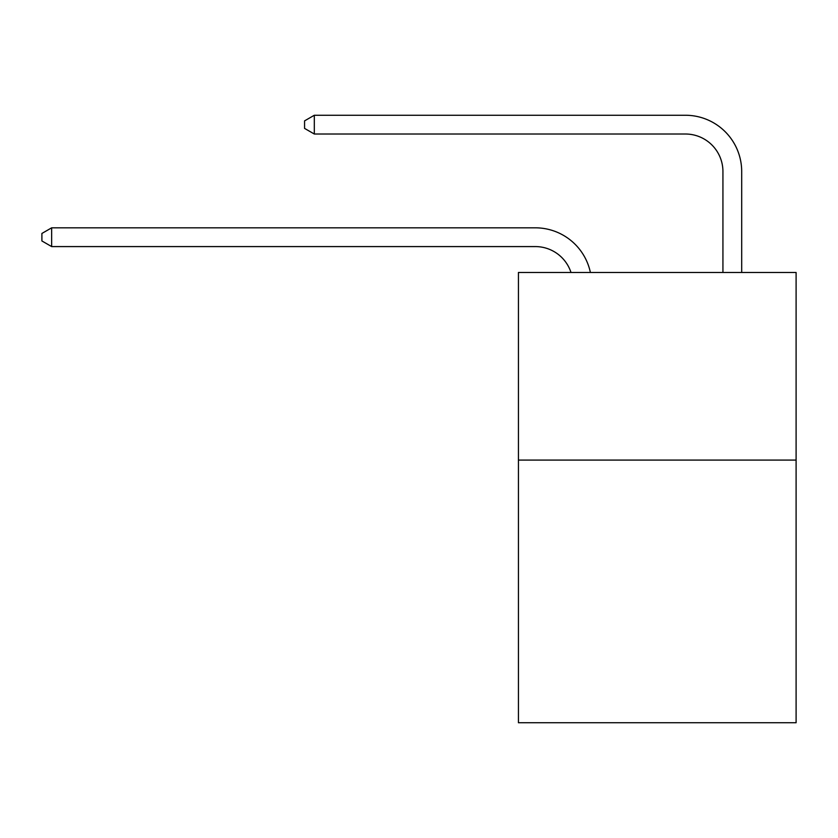 <?xml version="1.0" encoding="UTF-8"?>
<svg xmlns="http://www.w3.org/2000/svg" width="838" height="838" viewBox="0 0 838 838"><rect width="100%" height="100%" fill="white"/><g stroke="black" fill="none" stroke-linecap="round" stroke-linejoin="round"><path stroke-width="1.26" d="M796.1 460.083L796.1 722.744L518.439 722.744L518.439 272.476L796.1 272.476L796.1 460.083L518.439 460.083M570.992 272.476A37.521 37.521 -7.1 0 0 535.314 246.582L51.652 246.582L51.652 227.821L535.314 227.821A56.282 56.282 172.9 0 1 590.392 272.476M722.932 272.476L722.932 171.539A37.521 37.521 21.5 0 0 685.411 134.017L314.313 134.017L304.561 128.392L304.561 120.882L314.313 115.256L685.411 115.256A56.282 56.282 19.9 0 1 741.693 171.539L741.693 272.476M722.932 171.539A37.521 37.521 -160.1 0 0 685.411 134.017A37.521 37.521 -160.1 0 1 722.932 171.539A37.521 37.521 -160.1 0 0 685.411 134.017A37.521 37.521 -160.1 0 1 722.932 171.539A37.521 37.521 -160.1 0 0 685.411 134.017A37.521 37.521 -160.1 0 1 722.932 171.539A37.521 37.521 -160.1 0 0 685.411 134.017A37.521 37.521 -160.1 0 1 722.932 171.539A37.521 37.521 -160.1 0 0 685.411 134.017A37.521 37.521 -160.1 0 1 722.932 171.539A37.521 37.521 -160.1 0 0 685.411 134.017A37.521 37.521 -160.1 0 1 722.932 171.539A37.521 37.521 -160.1 0 0 685.411 134.017A37.521 37.521 -160.1 0 1 722.932 171.539M51.652 246.582L41.9 240.956L41.9 233.456L51.652 227.821M314.313 115.256L314.313 134.017"/></g></svg>
